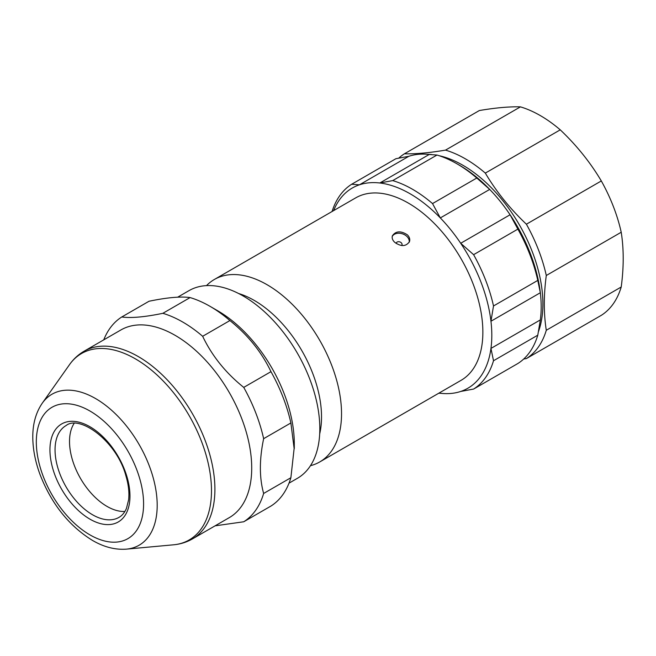 <?xml version="1.0" encoding="UTF-8"?>
<svg xmlns="http://www.w3.org/2000/svg" width="656" height="656" viewBox="0 0 656 656"><rect width="100%" height="100%" fill="white"/><g stroke="black" fill="none" stroke-linecap="round" stroke-linejoin="round"><path stroke-width="0.98" d="M319.718 461.955L461.045 380.357A105.354 60.828 -120 0 0 431.648 220.842A105.354 60.828 -120 0 0 355.691 197.874L214.364 279.472A105.354 60.828 60 0 1 290.313 302.441A105.354 60.828 60 0 1 319.718 461.955A105.354 60.828 60 0 1 310.477 465.678M407.384 234.848C400.808 230.617 395.814 230.928 392.386 235.799C391.747 237.972 392.485 240.112 394.609 242.22C401.054 246.836 406.007 246.64 409.483 241.638C410.197 239.268 409.492 237.005 407.384 234.848M206.517 285.614A105.354 60.828 60 0 1 214.364 279.472M319.693 433.887A95.12 54.915 -120 0 0 275.282 316.446A95.12 54.915 -120 0 0 238.653 293.527M398.766 158.121A119.203 68.823 60 0 1 404.432 153.791L479.356 110.536C495.715 107.764 509.409 106.543 520.438 106.862L445.514 150.117A119.203 68.823 60 0 1 485.317 173.102L560.24 129.839A119.203 68.823 -120 0 0 520.438 106.862M621.216 232.24A119.203 68.823 -120 0 0 601.314 180.949L526.391 224.204A119.203 68.823 60 0 1 546.292 275.495L621.216 232.24C623.864 248.977 623.864 267.23 621.216 287.008L546.292 330.263A119.203 68.823 60 0 1 526.391 358.578L601.314 315.323A119.203 68.823 -120 0 0 621.216 287.008M538.56 331.354A113.176 65.346 -120 0 0 481.758 178.768A113.176 65.346 -120 0 0 439.151 155.71M431.689 154.545A113.176 65.346 -120 0 0 427.901 154.349M560.24 129.839C576.599 145.337 590.293 162.368 601.314 180.949M445.514 150.117C429.147 152.881 415.453 154.103 404.432 153.791M523.693 359.029L526.391 358.578M546.292 330.263C543.652 313.543 543.652 295.282 546.292 275.495M526.391 224.204C510.032 208.706 496.338 191.675 485.317 173.102M438.971 393.1A115.587 66.732 -120 0 0 440.324 393.272L438.725 393.247M460.701 391.452A115.587 66.732 -120 0 0 490.959 348.418L493.509 360.743L537.781 335.183A119.203 68.823 -120 0 1 517.879 363.498L473.607 389.057L460.701 391.452A115.587 66.732 60 0 1 440.324 393.272M476.797 178.014L432.525 203.573L440.324 217.923L489.704 189.412L476.797 178.014A119.203 68.823 -120 0 0 456.904 163.77L459.454 165.246A115.587 66.732 60 0 1 489.704 189.412A115.587 66.732 -120 0 1 510.081 214.766A115.587 66.732 60 0 1 540.339 292.732L490.959 321.243A115.587 66.732 60 0 1 490.959 348.418L540.339 319.907A115.587 66.732 -120 0 0 540.339 292.732L537.781 280.407L493.509 305.967L490.959 321.243A115.587 66.732 -120 0 0 460.701 243.278L473.607 254.676L517.879 229.116L510.081 214.766L460.701 243.278A115.587 66.732 60 0 0 440.324 217.923A115.587 66.732 -120 0 0 379.824 182.991L392.723 180.597L436.994 155.037L429.204 154.48L379.824 182.991A115.587 66.732 60 0 0 359.439 184.812A115.587 66.732 -120 0 0 333.617 210.625M537.781 335.183L540.339 319.907M429.204 154.48A115.587 66.732 -120 0 0 408.819 156.3L395.921 158.703L351.649 184.262L359.439 184.812L408.819 156.3M493.509 360.743A119.203 68.823 60 0 1 473.607 389.057M537.781 280.407A119.203 68.823 -120 0 0 517.879 229.116M473.607 254.676A119.203 68.823 60 0 1 493.509 305.967M456.904 163.77A119.203 68.823 -120 0 0 436.994 155.037M392.723 180.597A119.203 68.823 60 0 1 432.525 203.573M332.067 211.519A119.203 68.823 60 0 1 351.649 184.262M289.009 483.16L297.381 478.322A108.363 62.566 -120 0 0 297.381 353.19A108.363 62.566 -120 0 0 189.018 290.633L177.661 297.193M74.087 423.44A52.98 30.586 -120 0 0 106.977 506.383A52.98 30.586 -120 0 0 124.902 511.459M162.852 313.314C144.796 317.053 131.102 318.275 121.77 316.979L149.019 301.252C167.075 297.504 180.769 296.282 190.092 297.578L162.852 313.314A119.203 68.823 60 0 1 202.655 336.29L229.895 320.563A119.203 68.823 -120 0 0 210.002 306.319L217.661 310.747A108.363 62.566 60 0 1 294.282 443.464A108.363 62.566 60 0 1 294.134 448.942M210.002 306.319A119.203 68.823 -120 0 0 190.092 297.578M229.895 320.563C247.952 335.077 261.646 352.108 270.977 371.665L243.737 387.393C225.68 372.879 211.986 355.847 202.655 336.29M243.737 387.393A119.203 68.823 60 0 1 263.638 438.684L290.879 422.956A119.203 68.823 -120 0 0 270.977 371.665M290.879 422.956L294.134 448.466L290.879 477.732L263.638 493.46C259.292 477.724 259.292 459.471 263.638 438.684M263.638 493.46A119.203 68.823 60 0 1 243.737 521.774L270.977 506.038A119.203 68.823 -120 0 0 290.879 477.732M215.094 525.833L243.737 521.774M103.746 339.865A119.203 68.823 60 0 1 121.77 316.979M193.184 348.27A108.363 62.566 -120 0 0 120.909 329.952L84.099 351.206A108.363 62.566 60 0 1 192.462 413.772A108.363 62.566 60 0 1 192.462 538.896L229.272 517.641A108.363 62.566 -120 0 0 248.87 442.497A108.363 62.566 -120 0 0 193.184 348.27M401.661 245.524A3.009 2.198 18.8 0 0 399.947 241.957A3.009 2.198 18.8 0 0 396.199 243.491M392.214 236.496A9.028 6.585 -161.2 0 1 402.604 233.872A9.028 6.585 -161.2 0 1 409.196 242.31M89.954 519.158A56.588 32.669 60 0 1 55.301 429.844A56.588 32.669 60 0 1 124.607 469.86A56.588 32.669 60 0 1 89.954 519.158M89.954 534.886A75.85 43.788 -120 0 0 136.399 468.802A75.85 43.788 -120 0 0 43.501 415.174A75.85 43.788 -120 0 0 89.954 534.886M69.52 364.638L42.23 403.243A87.166 50.323 60 0 1 139.138 444.555A87.166 50.323 60 0 1 126.469 549.138L173.537 544.808A107.641 62.148 -120 0 0 189.19 415.658A107.641 62.148 -120 0 0 69.52 364.638C73.472 359.037 78.335 354.56 84.099 351.206M92.504 514.739A52.98 30.586 -120 0 0 118.998 517.363C122.155 515.583 124.648 512.582 126.469 508.367L128.609 499.839C129.445 492.672 128.535 484.62 125.87 475.682C116.76 441.332 79.745 414.354 66.018 425.596A52.98 30.586 -120 0 0 57.9 468.048A52.98 30.586 -120 0 0 92.504 514.739M294.282 443.464L294.282 448.466M42.23 403.243C35.703 412.845 32.562 424.498 32.8 438.208C33.005 449.836 35.383 461.865 39.942 474.288C51.381 503.783 68.888 525.817 92.447 540.396C103.878 547.063 115.218 549.974 126.469 549.138M173.537 544.808C180.367 544.185 186.673 542.217 192.462 538.896"/></g></svg>
